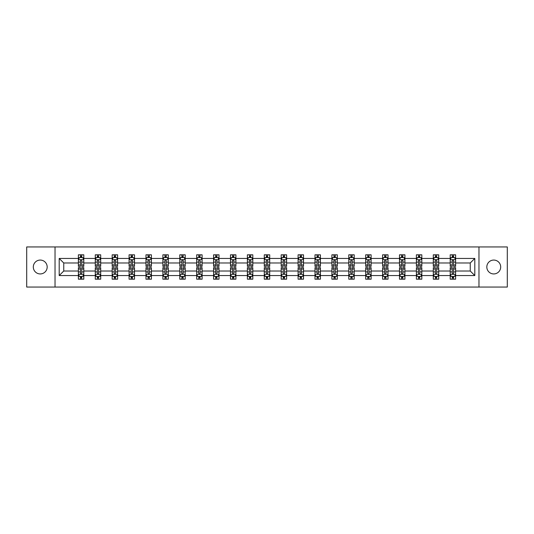<?xml version="1.0" encoding="UTF-8"?>
<svg xmlns="http://www.w3.org/2000/svg" width="534" height="534" viewBox="0 0 534 534"><rect width="100%" height="100%" fill="white"/><g stroke="black" fill="none" stroke-linecap="round" stroke-linejoin="round"><path stroke-width="0.8" d="M493.756 260.065A6.935 6.935 0 0 0 486.821 267A6.935 6.935 0 0 0 493.756 273.935A6.935 6.935 0 0 0 500.692 267A6.935 6.935 0 0 0 493.756 260.065M40.244 260.065A6.935 6.935 0 0 0 33.308 267A6.935 6.935 0 0 0 40.244 273.935A6.935 6.935 0 0 0 47.179 267A6.935 6.935 0 0 0 40.244 260.065M478.971 287.045L507.3 287.045L507.3 246.955L478.971 246.955L478.971 287.045L55.029 287.045L55.029 246.955L26.7 246.955L26.7 287.045L55.029 287.045M455.622 275.557L455.622 271.012L470.247 271.012L474.799 275.557L455.622 275.557L455.622 279.189L453.566 279.189L453.566 276.425M478.971 246.955L55.029 246.955M450.202 275.557L438.721 275.557L438.721 271.012L450.202 271.012L450.202 279.189L455.622 279.189L455.622 276.298L454.601 276.298M438.721 275.557L438.721 279.189L436.658 279.189L436.658 276.425M433.301 275.557L421.82 275.557L421.82 271.012L433.301 271.012L433.301 279.189L438.721 279.189L438.721 276.298L437.7 276.298M421.82 275.557L421.82 279.189L419.757 279.189L419.757 276.425M416.4 275.557L404.919 275.557L404.919 271.012L416.4 271.012L416.4 279.189L421.82 279.189L421.82 276.298L420.799 276.298M404.919 275.557L404.919 279.189L402.856 279.189L402.856 276.425M399.499 275.557L388.018 275.557L388.018 271.012L399.499 271.012L399.499 279.189L404.919 279.189L404.919 276.298L403.898 276.298M388.018 275.557L388.018 279.189L385.955 279.189L385.955 276.425M382.598 275.557L371.117 275.557L371.117 271.012L382.598 271.012L382.598 279.189L388.018 279.189L388.018 276.298L386.996 276.298M371.117 275.557L371.117 279.189L369.054 279.189L369.054 276.425M365.697 275.557L354.216 275.557L354.216 271.012L365.697 271.012L365.697 279.189L371.117 279.189L371.117 276.298L370.095 276.298M354.216 275.557L354.216 279.189L352.153 279.189L352.153 276.425M348.795 275.557L337.314 275.557L337.314 271.012L348.795 271.012L348.795 279.189L354.216 279.189L354.216 276.298L353.194 276.298M337.314 275.557L337.314 279.189L335.252 279.189L335.252 276.425M331.894 275.557L320.413 275.557L320.413 271.012L331.894 271.012L331.894 279.189L337.314 279.189L337.314 276.298L336.293 276.298M320.413 275.557L320.413 279.189L318.351 279.189L318.351 276.425M314.993 275.557L303.512 275.557L303.512 271.012L314.993 271.012L314.993 279.189L320.413 279.189L320.413 276.298L319.392 276.298M303.512 275.557L303.512 279.189L301.45 279.189L301.45 276.425M298.092 275.557L286.611 275.557L286.611 271.012L298.092 271.012L298.092 279.189L303.512 279.189L303.512 276.298L302.491 276.298M286.611 275.557L286.611 279.189L284.549 279.189L284.549 276.425M281.191 275.557L269.71 275.557L269.71 271.012L281.191 271.012L281.191 279.189L286.611 279.189L286.611 276.298L285.59 276.298M269.71 275.557L269.71 279.189L267.647 279.189L267.647 276.425M264.29 275.557L252.809 275.557L252.809 271.012L264.29 271.012L264.29 279.189L269.71 279.189L269.71 276.298L268.689 276.298M252.809 275.557L252.809 279.189L250.746 279.189L250.746 276.425M247.389 275.557L235.908 275.557L235.908 271.012L247.389 271.012L247.389 279.189L252.809 279.189L252.809 276.298L251.788 276.298M235.908 275.557L235.908 279.189L233.845 279.189L233.845 276.425M230.488 275.557L219.007 275.557L219.007 271.012L230.488 271.012L230.488 279.189L235.908 279.189L235.908 276.298L234.887 276.298M219.007 275.557L219.007 279.189L216.944 279.189L216.944 276.425M213.587 275.557L202.106 275.557L202.106 271.012L213.587 271.012L213.587 279.189L219.007 279.189L219.007 276.298L217.985 276.298M202.106 275.557L202.106 279.189L200.043 279.189L200.043 276.425M196.686 275.557L185.205 275.557L185.205 271.012L196.686 271.012L196.686 279.189L202.106 279.189L202.106 276.298L201.084 276.298M185.205 275.557L185.205 279.189L183.142 279.189L183.142 276.425M179.784 275.557L168.303 275.557L168.303 271.012L179.784 271.012L179.784 279.189L185.205 279.189L185.205 276.298L184.183 276.298M168.303 275.557L168.303 279.189L166.241 279.189L166.241 276.425M162.883 275.557L151.402 275.557L151.402 271.012L162.883 271.012L162.883 279.189L168.303 279.189L168.303 276.298L167.282 276.298M151.402 275.557L151.402 279.189L149.34 279.189L149.34 276.425M145.982 275.557L134.501 275.557L134.501 271.012L145.982 271.012L145.982 279.189L151.402 279.189L151.402 276.298L150.381 276.298M134.501 275.557L134.501 279.189L132.439 279.189L132.439 276.425M129.081 275.557L117.6 275.557L117.6 271.012L129.081 271.012L129.081 279.189L134.501 279.189L134.501 276.298L133.48 276.298M117.6 275.557L117.6 279.189L115.538 279.189L115.538 276.425M112.18 275.557L100.699 275.557L100.699 271.012L112.18 271.012L112.18 279.189L117.6 279.189L117.6 276.298L116.579 276.298M100.699 275.557L100.699 279.189L98.636 279.189L98.636 276.425M95.279 275.557L83.798 275.557L83.798 271.012L95.279 271.012L95.279 279.189L100.699 279.189L100.699 276.298L99.678 276.298M83.798 275.557L83.798 279.189L81.735 279.189L81.735 276.425M78.378 275.557L59.201 275.557L59.201 258.443L78.378 258.443L78.378 262.988L63.753 262.988L63.753 271.012L78.378 271.012L78.378 279.189L83.798 279.189L83.798 276.298L82.777 276.298M79.399 257.702L78.378 257.702L78.378 254.811L78.378 258.443M80.434 257.575L80.434 254.811L78.378 254.811L83.798 254.811L83.798 258.443L95.279 258.443L95.279 254.811L100.699 254.811L100.699 258.443L112.18 258.443L112.18 254.811L117.6 254.811L117.6 258.443L129.081 258.443L129.081 254.811L134.501 254.811L134.501 258.443L145.982 258.443L145.982 254.811L151.402 254.811L151.402 258.443L162.883 258.443L162.883 254.811L168.303 254.811L168.303 258.443L179.784 258.443L179.784 254.811L185.205 254.811L185.205 258.443L196.686 258.443L196.686 254.811L202.106 254.811L202.106 258.443L213.587 258.443L213.587 254.811L219.007 254.811L219.007 258.443L230.488 258.443L230.488 254.811L235.908 254.811L235.908 258.443L247.389 258.443L247.389 254.811L252.809 254.811L252.809 258.443L264.29 258.443L264.29 254.811L269.71 254.811L269.71 258.443L281.191 258.443L281.191 254.811L286.611 254.811L286.611 258.443L298.092 258.443L298.092 254.811L303.512 254.811L303.512 258.443L314.993 258.443L314.993 254.811L320.413 254.811L320.413 258.443L331.894 258.443L331.894 254.811L337.314 254.811L337.314 258.443L348.795 258.443L348.795 254.811L354.216 254.811L354.216 258.443L365.697 258.443L365.697 254.811L371.117 254.811L371.117 258.443L382.598 258.443L382.598 254.811L388.018 254.811L388.018 258.443L399.499 258.443L399.499 254.811L404.919 254.811L404.919 258.443L416.4 258.443L416.4 254.811L421.82 254.811L421.82 258.443L433.301 258.443L433.301 254.811L438.721 254.811L438.721 258.443L450.202 258.443L450.202 254.811L455.622 254.811L455.622 258.443L474.799 258.443L474.799 275.557M450.202 258.443L450.202 262.988L438.721 262.988L438.721 258.443M433.301 258.443L433.301 262.988L421.82 262.988L421.82 258.443M416.4 258.443L416.4 262.988L404.919 262.988L404.919 258.443M399.499 258.443L399.499 262.988L388.018 262.988L388.018 258.443M382.598 258.443L382.598 262.988L371.117 262.988L371.117 258.443M365.697 258.443L365.697 262.988L354.216 262.988L354.216 258.443M348.795 258.443L348.795 262.988L337.314 262.988L337.314 258.443M331.894 258.443L331.894 262.988L320.413 262.988L320.413 258.443M314.993 258.443L314.993 262.988L303.512 262.988L303.512 258.443M298.092 258.443L298.092 262.988L286.611 262.988L286.611 258.443M281.191 258.443L281.191 262.988L269.71 262.988L269.71 258.443M264.29 258.443L264.29 262.988L252.809 262.988L252.809 258.443M247.389 258.443L247.389 262.988L235.908 262.988L235.908 258.443M230.488 258.443L230.488 262.988L219.007 262.988L219.007 258.443M213.587 258.443L213.587 262.988L202.106 262.988L202.106 258.443M196.686 258.443L196.686 262.988L185.205 262.988L185.205 258.443M179.784 258.443L179.784 262.988L168.303 262.988L168.303 258.443M162.883 258.443L162.883 262.988L151.402 262.988L151.402 258.443M145.982 258.443L145.982 262.988L134.501 262.988L134.501 258.443M129.081 258.443L129.081 262.988L117.6 262.988L117.6 258.443M112.18 258.443L112.18 262.988L100.699 262.988L100.699 258.443M95.279 258.443L95.279 262.988L83.798 262.988L83.798 258.443M59.201 258.443L63.753 262.988M470.247 271.012L470.247 262.988L455.622 262.988L455.622 258.443M452.265 257.522L453.566 257.522M435.364 257.522L436.658 257.522M418.462 257.522L419.757 257.522M401.561 257.522L402.856 257.522M384.66 257.522L385.955 257.522M367.759 257.522L369.054 257.522M350.858 257.522L352.153 257.522M333.957 257.522L335.252 257.522M317.056 257.522L318.351 257.522M300.155 257.522L301.45 257.522M283.254 257.522L284.549 257.522M266.353 257.522L267.647 257.522M249.451 257.522L250.746 257.522M232.55 257.522L233.845 257.522M215.649 257.522L216.944 257.522M198.748 257.522L200.043 257.522M181.847 257.522L183.142 257.522M164.946 257.522L166.241 257.522M148.045 257.522L149.34 257.522M131.144 257.522L132.439 257.522M114.243 257.522L115.538 257.522M97.342 257.522L98.636 257.522M80.434 257.522L81.735 257.522M80.434 276.478L81.735 276.478M97.342 276.478L98.636 276.478M114.243 276.478L115.538 276.478M131.144 276.478L132.439 276.478M148.045 276.478L149.34 276.478M164.946 276.478L166.241 276.478M181.847 276.478L183.142 276.478M198.748 276.478L200.043 276.478M215.649 276.478L216.944 276.478M232.55 276.478L233.845 276.478M249.451 276.478L250.746 276.478M266.353 276.478L267.647 276.478M283.254 276.478L284.549 276.478M300.155 276.478L301.45 276.478M317.056 276.478L318.351 276.478M333.957 276.478L335.252 276.478M350.858 276.478L352.153 276.478M367.759 276.478L369.054 276.478M384.66 276.478L385.955 276.478M401.561 276.478L402.856 276.478M418.462 276.478L419.757 276.478M435.364 276.478L436.658 276.478M452.265 276.478L453.566 276.478M63.753 271.012L59.201 275.557M474.799 258.443L470.247 262.988M81.735 256.22L80.434 256.22M78.378 264.991L78.378 266.353L80.434 266.353L80.434 264.991L78.378 264.991L78.378 262.988M83.798 262.988L83.798 266.353L81.735 266.353L81.735 260.552C81.301 259.718 80.874 259.718 80.434 260.552L80.434 264.991M82.777 257.702L83.798 257.702L83.798 254.811L81.735 254.811L81.735 257.575M83.798 259.744L82.71 257.575L79.459 257.575L78.378 259.744M80.434 277.78L81.735 277.78M83.798 269.009L83.798 267.647L81.735 267.647L81.735 269.009L83.798 269.009L83.798 271.012M78.378 271.012L78.378 267.647L80.434 267.647L80.434 273.448C80.868 274.282 81.301 274.282 81.735 273.448L81.735 269.009M79.399 276.298L78.378 276.298L78.378 279.189L80.434 279.189L80.434 276.425M78.378 274.256L79.459 276.425L82.71 276.425L83.798 274.256M98.636 256.22L97.342 256.22M96.3 257.702L95.279 257.702L95.279 254.811L97.342 254.811L97.342 257.575M95.279 264.991L95.279 266.353L97.342 266.353L97.342 264.991L95.279 264.991L95.279 262.988M100.699 262.988L100.699 266.353L98.636 266.353L98.636 260.552C98.203 259.718 97.775 259.718 97.342 260.552L97.342 264.991M99.678 257.702L100.699 257.702L100.699 254.811L98.636 254.811L98.636 257.575M100.699 259.744L99.611 257.575L96.36 257.575L95.279 259.744M115.538 256.22L114.243 256.22M113.201 257.702L112.18 257.702L112.18 254.811L114.243 254.811L114.243 257.575M112.18 264.991L112.18 266.353L114.243 266.353L114.243 264.991L112.18 264.991L112.18 262.988M117.6 262.988L117.6 266.353L115.538 266.353L115.538 260.552C115.104 259.718 114.677 259.718 114.243 260.552L114.243 264.991M116.579 257.702L117.6 257.702L117.6 254.811L115.538 254.811L115.538 257.575M117.6 259.744L116.512 257.575L113.261 257.575L112.18 259.744M97.342 277.78L98.636 277.78M100.699 269.009L100.699 267.647L98.636 267.647L98.636 269.009L100.699 269.009L100.699 271.012M95.279 271.012L95.279 267.647L97.342 267.647L97.342 273.448C97.769 274.282 98.203 274.282 98.636 273.448L98.636 269.009M96.3 276.298L95.279 276.298L95.279 279.189L97.342 279.189L97.342 276.425M95.279 274.256L96.36 276.425L99.611 276.425L100.699 274.256M114.243 277.78L115.538 277.78M117.6 269.009L117.6 267.647L115.538 267.647L115.538 269.009L117.6 269.009L117.6 271.012M112.18 271.012L112.18 267.647L114.243 267.647L114.243 273.448C114.67 274.282 115.104 274.282 115.538 273.448L115.538 269.009M113.201 276.298L112.18 276.298L112.18 279.189L114.243 279.189L114.243 276.425M112.18 274.256L113.261 276.425L116.512 276.425L117.6 274.256M132.439 256.22L131.144 256.22M130.102 257.702L129.081 257.702L129.081 254.811L131.144 254.811L131.144 257.575M129.081 264.991L129.081 266.353L131.144 266.353L131.144 264.991L129.081 264.991L129.081 262.988M134.501 262.988L134.501 266.353L132.439 266.353L132.439 260.552C132.005 259.718 131.578 259.718 131.144 260.552L131.144 264.991M133.48 257.702L134.501 257.702L134.501 254.811L132.439 254.811L132.439 257.575M134.501 259.744L133.413 257.575L130.162 257.575L129.081 259.744M131.144 277.78L132.439 277.78M134.501 269.009L134.501 267.647L132.439 267.647L132.439 269.009L134.501 269.009L134.501 271.012M129.081 271.012L129.081 267.647L131.144 267.647L131.144 273.448C131.571 274.282 132.005 274.282 132.439 273.448L132.439 269.009M130.102 276.298L129.081 276.298L129.081 279.189L131.144 279.189L131.144 276.425M129.081 274.256L130.162 276.425L133.413 276.425L134.501 274.256M149.34 256.22L148.045 256.22M147.004 257.702L145.982 257.702L145.982 254.811L148.045 254.811L148.045 257.575M145.982 264.991L145.982 266.353L148.045 266.353L148.045 264.991L145.982 264.991L145.982 262.988M151.402 262.988L151.402 266.353L149.34 266.353L149.34 260.552C148.906 259.718 148.479 259.718 148.045 260.552L148.045 264.991M150.381 257.702L151.402 257.702L151.402 254.811L149.34 254.811L149.34 257.575M151.402 259.744L150.314 257.575L147.064 257.575L145.982 259.744M148.045 277.78L149.34 277.78M151.402 269.009L151.402 267.647L149.34 267.647L149.34 269.009L151.402 269.009L151.402 271.012M145.982 271.012L145.982 267.647L148.045 267.647L148.045 273.448C148.472 274.282 148.906 274.282 149.34 273.448L149.34 269.009M147.004 276.298L145.982 276.298L145.982 279.189L148.045 279.189L148.045 276.425M145.982 274.256L147.064 276.425L150.314 276.425L151.402 274.256M166.241 256.22L164.946 256.22M163.905 257.702L162.883 257.702L162.883 254.811L164.946 254.811L164.946 257.575M162.883 264.991L162.883 266.353L164.946 266.353L164.946 264.991L162.883 264.991L162.883 262.988M168.303 262.988L168.303 266.353L166.241 266.353L166.241 260.552C165.807 259.718 165.38 259.718 164.946 260.552L164.946 264.991M167.282 257.702L168.303 257.702L168.303 254.811L166.241 254.811L166.241 257.575M168.303 259.744L167.215 257.575L163.965 257.575L162.883 259.744M164.946 277.78L166.241 277.78M168.303 269.009L168.303 267.647L166.241 267.647L166.241 269.009L168.303 269.009L168.303 271.012M162.883 271.012L162.883 267.647L164.946 267.647L164.946 273.448C165.373 274.282 165.807 274.282 166.241 273.448L166.241 269.009M163.905 276.298L162.883 276.298L162.883 279.189L164.946 279.189L164.946 276.425M162.883 274.256L163.965 276.425L167.215 276.425L168.303 274.256M183.142 256.22L181.847 256.22M180.806 257.702L179.784 257.702L179.784 254.811L181.847 254.811L181.847 257.575M179.784 264.991L179.784 266.353L181.847 266.353L181.847 264.991L179.784 264.991L179.784 262.988M185.205 262.988L185.205 266.353L183.142 266.353L183.142 260.552C182.708 259.718 182.281 259.718 181.847 260.552L181.847 264.991M184.183 257.702L185.205 257.702L185.205 254.811L183.142 254.811L183.142 257.575M185.205 259.744L184.117 257.575L180.866 257.575L179.784 259.744M181.847 277.78L183.142 277.78M185.205 269.009L185.205 267.647L183.142 267.647L183.142 269.009L185.205 269.009L185.205 271.012M179.784 271.012L179.784 267.647L181.847 267.647L181.847 273.448C182.274 274.282 182.708 274.282 183.142 273.448L183.142 269.009M180.806 276.298L179.784 276.298L179.784 279.189L181.847 279.189L181.847 276.425M179.784 274.256L180.866 276.425L184.117 276.425L185.205 274.256M200.043 256.22L198.748 256.22M197.707 257.702L196.686 257.702L196.686 254.811L198.748 254.811L198.748 257.575M196.686 264.991L196.686 266.353L198.748 266.353L198.748 264.991L196.686 264.991L196.686 262.988M202.106 262.988L202.106 266.353L200.043 266.353L200.043 260.552C199.616 259.718 199.182 259.718 198.748 260.552L198.748 264.991M201.084 257.702L202.106 257.702L202.106 254.811L200.043 254.811L200.043 257.575M202.106 259.744L201.018 257.575L197.767 257.575L196.686 259.744M198.748 277.78L200.043 277.78M202.106 269.009L202.106 267.647L200.043 267.647L200.043 269.009L202.106 269.009L202.106 271.012M196.686 271.012L196.686 267.647L198.748 267.647L198.748 273.448C199.175 274.282 199.609 274.282 200.043 273.448L200.043 269.009M197.707 276.298L196.686 276.298L196.686 279.189L198.748 279.189L198.748 276.425M196.686 274.256L197.767 276.425L201.018 276.425L202.106 274.256M216.944 256.22L215.649 256.22M214.608 257.702L213.587 257.702L213.587 254.811L215.649 254.811L215.649 257.575M213.587 264.991L213.587 266.353L215.649 266.353L215.649 264.991L213.587 264.991L213.587 262.988M219.007 262.988L219.007 266.353L216.944 266.353L216.944 260.552C216.517 259.718 216.083 259.718 215.649 260.552L215.649 264.991M217.985 257.702L219.007 257.702L219.007 254.811L216.944 254.811L216.944 257.575M219.007 259.744L217.919 257.575L214.675 257.575L213.587 259.744M215.649 277.78L216.944 277.78M219.007 269.009L219.007 267.647L216.944 267.647L216.944 269.009L219.007 269.009L219.007 271.012M213.587 271.012L213.587 267.647L215.649 267.647L215.649 273.448C216.076 274.282 216.51 274.282 216.944 273.448L216.944 269.009M214.608 276.298L213.587 276.298L213.587 279.189L215.649 279.189L215.649 276.425M213.587 274.256L214.675 276.425L217.919 276.425L219.007 274.256M233.845 256.22L232.55 256.22M231.509 257.702L230.488 257.702L230.488 254.811L232.55 254.811L232.55 257.575M230.488 264.991L230.488 266.353L232.55 266.353L232.55 264.991L230.488 264.991L230.488 262.988M235.908 262.988L235.908 266.353L233.845 266.353L233.845 260.552C233.418 259.718 232.984 259.718 232.55 260.552L232.55 264.991M234.887 257.702L235.908 257.702L235.908 254.811L233.845 254.811L233.845 257.575M235.908 259.744L234.82 257.575L231.576 257.575L230.488 259.744M250.746 256.22L249.451 256.22M248.41 257.702L247.389 257.702L247.389 254.811L249.451 254.811L249.451 257.575M247.389 264.991L247.389 266.353L249.451 266.353L249.451 264.991L247.389 264.991L247.389 262.988M252.809 262.988L252.809 266.353L250.746 266.353L250.746 260.552C250.319 259.718 249.885 259.718 249.451 260.552L249.451 264.991M251.788 257.702L252.809 257.702L252.809 254.811L250.746 254.811L250.746 257.575M252.809 259.744L251.721 257.575L248.477 257.575L247.389 259.744M267.647 256.22L266.353 256.22M265.311 257.702L264.29 257.702L264.29 254.811L266.353 254.811L266.353 257.575M264.29 264.991L264.29 266.353L266.353 266.353L266.353 264.991L264.29 264.991L264.29 262.988M269.71 262.988L269.71 266.353L267.647 266.353L267.647 260.552C267.22 259.718 266.786 259.718 266.353 260.552L266.353 264.991M268.689 257.702L269.71 257.702L269.71 254.811L267.647 254.811L267.647 257.575M269.71 259.744L268.622 257.575L265.378 257.575L264.29 259.744M284.549 256.22L283.254 256.22M282.212 257.702L281.191 257.702L281.191 254.811L283.254 254.811L283.254 257.575M281.191 264.991L281.191 266.353L283.254 266.353L283.254 264.991L281.191 264.991L281.191 262.988M286.611 262.988L286.611 266.353L284.549 266.353L284.549 260.552C284.121 259.718 283.688 259.718 283.254 260.552L283.254 264.991M285.59 257.702L286.611 257.702L286.611 254.811L284.549 254.811L284.549 257.575M286.611 259.744L285.523 257.575L282.279 257.575L281.191 259.744M301.45 256.22L300.155 256.22M299.113 257.702L298.092 257.702L298.092 254.811L300.155 254.811L300.155 257.575M298.092 264.991L298.092 266.353L300.155 266.353L300.155 264.991L298.092 264.991L298.092 262.988M303.512 262.988L303.512 266.353L301.45 266.353L301.45 260.552C301.022 259.718 300.589 259.718 300.155 260.552L300.155 264.991M302.491 257.702L303.512 257.702L303.512 254.811L301.45 254.811L301.45 257.575M303.512 259.744L302.424 257.575L299.18 257.575L298.092 259.744M318.351 256.22L317.056 256.22M316.015 257.702L314.993 257.702L314.993 254.811L317.056 254.811L317.056 257.575M314.993 264.991L314.993 266.353L317.056 266.353L317.056 264.991L314.993 264.991L314.993 262.988M320.413 262.988L320.413 266.353L318.351 266.353L318.351 260.552C317.924 259.718 317.49 259.718 317.056 260.552L317.056 264.991M319.392 257.702L320.413 257.702L320.413 254.811L318.351 254.811L318.351 257.575M320.413 259.744L319.325 257.575L316.081 257.575L314.993 259.744M335.252 256.22L333.957 256.22M332.916 257.702L331.894 257.702L331.894 254.811L333.957 254.811L333.957 257.575M331.894 264.991L331.894 266.353L333.957 266.353L333.957 264.991L331.894 264.991L331.894 262.988M337.314 262.988L337.314 266.353L335.252 266.353L335.252 260.552C334.825 259.718 334.391 259.718 333.957 260.552L333.957 264.991M336.293 257.702L337.314 257.702L337.314 254.811L335.252 254.811L335.252 257.575M337.314 259.744L336.233 257.575L332.982 257.575L331.894 259.744M352.153 256.22L350.858 256.22M349.817 257.702L348.795 257.702L348.795 254.811L350.858 254.811L350.858 257.575M348.795 264.991L348.795 266.353L350.858 266.353L350.858 264.991L348.795 264.991L348.795 262.988M354.216 262.988L354.216 266.353L352.153 266.353L352.153 260.552C351.726 259.718 351.292 259.718 350.858 260.552L350.858 264.991M353.194 257.702L354.216 257.702L354.216 254.811L352.153 254.811L352.153 257.575M354.216 259.744L353.134 257.575L349.883 257.575L348.795 259.744M369.054 256.22L367.759 256.22M366.718 257.702L365.697 257.702L365.697 254.811L367.759 254.811L367.759 257.575M365.697 264.991L365.697 266.353L367.759 266.353L367.759 264.991L365.697 264.991L365.697 262.988M371.117 262.988L371.117 266.353L369.054 266.353L369.054 260.552C368.627 259.718 368.193 259.718 367.759 260.552L367.759 264.991M370.095 257.702L371.117 257.702L371.117 254.811L369.054 254.811L369.054 257.575M371.117 259.744L370.035 257.575L366.785 257.575L365.697 259.744M385.955 256.22L384.66 256.22M383.619 257.702L382.598 257.702L382.598 254.811L384.66 254.811L384.66 257.575M382.598 264.991L382.598 266.353L384.66 266.353L384.66 264.991L382.598 264.991L382.598 262.988M388.018 262.988L388.018 266.353L385.955 266.353L385.955 260.552C385.528 259.718 385.094 259.718 384.66 260.552L384.66 264.991M386.996 257.702L388.018 257.702L388.018 254.811L385.955 254.811L385.955 257.575M388.018 259.744L386.936 257.575L383.686 257.575L382.598 259.744M232.55 277.78L233.845 277.78M235.908 269.009L235.908 267.647L233.845 267.647L233.845 269.009L235.908 269.009L235.908 271.012M230.488 271.012L230.488 267.647L232.55 267.647L232.55 273.448C232.978 274.282 233.411 274.282 233.845 273.448L233.845 269.009M231.509 276.298L230.488 276.298L230.488 279.189L232.55 279.189L232.55 276.425M230.488 274.256L231.576 276.425L234.82 276.425L235.908 274.256M249.451 277.78L250.746 277.78M252.809 269.009L252.809 267.647L250.746 267.647L250.746 269.009L252.809 269.009L252.809 271.012M247.389 271.012L247.389 267.647L249.451 267.647L249.451 273.448C249.879 274.282 250.312 274.282 250.746 273.448L250.746 269.009M248.41 276.298L247.389 276.298L247.389 279.189L249.451 279.189L249.451 276.425M247.389 274.256L248.477 276.425L251.721 276.425L252.809 274.256M266.353 277.78L267.647 277.78M269.71 269.009L269.71 267.647L267.647 267.647L267.647 269.009L269.71 269.009L269.71 271.012M264.29 271.012L264.29 267.647L266.353 267.647L266.353 273.448C266.78 274.282 267.214 274.282 267.647 273.448L267.647 269.009M265.311 276.298L264.29 276.298L264.29 279.189L266.353 279.189L266.353 276.425M264.29 274.256L265.378 276.425L268.622 276.425L269.71 274.256M283.254 277.78L284.549 277.78M286.611 269.009L286.611 267.647L284.549 267.647L284.549 269.009L286.611 269.009L286.611 271.012M281.191 271.012L281.191 267.647L283.254 267.647L283.254 273.448C283.681 274.282 284.115 274.282 284.549 273.448L284.549 269.009M282.212 276.298L281.191 276.298L281.191 279.189L283.254 279.189L283.254 276.425M281.191 274.256L282.279 276.425L285.523 276.425L286.611 274.256M300.155 277.78L301.45 277.78M303.512 269.009L303.512 267.647L301.45 267.647L301.45 269.009L303.512 269.009L303.512 271.012M298.092 271.012L298.092 267.647L300.155 267.647L300.155 273.448C300.582 274.282 301.016 274.282 301.45 273.448L301.45 269.009M299.113 276.298L298.092 276.298L298.092 279.189L300.155 279.189L300.155 276.425M298.092 274.256L299.18 276.425L302.424 276.425L303.512 274.256M317.056 277.78L318.351 277.78M320.413 269.009L320.413 267.647L318.351 267.647L318.351 269.009L320.413 269.009L320.413 271.012M314.993 271.012L314.993 267.647L317.056 267.647L317.056 273.448C317.483 274.282 317.917 274.282 318.351 273.448L318.351 269.009M316.015 276.298L314.993 276.298L314.993 279.189L317.056 279.189L317.056 276.425M314.993 274.256L316.081 276.425L319.325 276.425L320.413 274.256M333.957 277.78L335.252 277.78M337.314 269.009L337.314 267.647L335.252 267.647L335.252 269.009L337.314 269.009L337.314 271.012M331.894 271.012L331.894 267.647L333.957 267.647L333.957 273.448C334.384 274.282 334.818 274.282 335.252 273.448L335.252 269.009M332.916 276.298L331.894 276.298L331.894 279.189L333.957 279.189L333.957 276.425M331.894 274.256L332.982 276.425L336.233 276.425L337.314 274.256M350.858 277.78L352.153 277.78M354.216 269.009L354.216 267.647L352.153 267.647L352.153 269.009L354.216 269.009L354.216 271.012M348.795 271.012L348.795 267.647L350.858 267.647L350.858 273.448C351.292 274.282 351.719 274.282 352.153 273.448L352.153 269.009M349.817 276.298L348.795 276.298L348.795 279.189L350.858 279.189L350.858 276.425M348.795 274.256L349.883 276.425L353.134 276.425L354.216 274.256M367.759 277.78L369.054 277.78M371.117 269.009L371.117 267.647L369.054 267.647L369.054 269.009L371.117 269.009L371.117 271.012M365.697 271.012L365.697 267.647L367.759 267.647L367.759 273.448C368.193 274.282 368.62 274.282 369.054 273.448L369.054 269.009M366.718 276.298L365.697 276.298L365.697 279.189L367.759 279.189L367.759 276.425M365.697 274.256L366.785 276.425L370.035 276.425L371.117 274.256M384.66 277.78L385.955 277.78M388.018 269.009L388.018 267.647L385.955 267.647L385.955 269.009L388.018 269.009L388.018 271.012M382.598 271.012L382.598 267.647L384.66 267.647L384.66 273.448C385.094 274.282 385.521 274.282 385.955 273.448L385.955 269.009M383.619 276.298L382.598 276.298L382.598 279.189L384.66 279.189L384.66 276.425M382.598 274.256L383.686 276.425L386.936 276.425L388.018 274.256M402.856 256.22L401.561 256.22M400.52 257.702L399.499 257.702L399.499 254.811L401.561 254.811L401.561 257.575M399.499 264.991L399.499 266.353L401.561 266.353L401.561 264.991L399.499 264.991L399.499 262.988M404.919 262.988L404.919 266.353L402.856 266.353L402.856 260.552C402.429 259.718 401.995 259.718 401.561 260.552L401.561 264.991M403.898 257.702L404.919 257.702L404.919 254.811L402.856 254.811L402.856 257.575M404.919 259.744L403.837 257.575L400.587 257.575L399.499 259.744M401.561 277.78L402.856 277.78M404.919 269.009L404.919 267.647L402.856 267.647L402.856 269.009L404.919 269.009L404.919 271.012M399.499 271.012L399.499 267.647L401.561 267.647L401.561 273.448C401.995 274.282 402.422 274.282 402.856 273.448L402.856 269.009M400.52 276.298L399.499 276.298L399.499 279.189L401.561 279.189L401.561 276.425M399.499 274.256L400.587 276.425L403.837 276.425L404.919 274.256M419.757 256.22L418.462 256.22M417.421 257.702L416.4 257.702L416.4 254.811L418.462 254.811L418.462 257.575M416.4 264.991L416.4 266.353L418.462 266.353L418.462 264.991L416.4 264.991L416.4 262.988M421.82 262.988L421.82 266.353L419.757 266.353L419.757 260.552C419.33 259.718 418.896 259.718 418.462 260.552L418.462 264.991M420.799 257.702L421.82 257.702L421.82 254.811L419.757 254.811L419.757 257.575M421.82 259.744L420.739 257.575L417.488 257.575L416.4 259.744M418.462 277.78L419.757 277.78M421.82 269.009L421.82 267.647L419.757 267.647L419.757 269.009L421.82 269.009L421.82 271.012M416.4 271.012L416.4 267.647L418.462 267.647L418.462 273.448C418.896 274.282 419.324 274.282 419.757 273.448L419.757 269.009M417.421 276.298L416.4 276.298L416.4 279.189L418.462 279.189L418.462 276.425M416.4 274.256L417.488 276.425L420.739 276.425L421.82 274.256M436.658 256.22L435.364 256.22M434.322 257.702L433.301 257.702L433.301 254.811L435.364 254.811L435.364 257.575M433.301 264.991L433.301 266.353L435.364 266.353L435.364 264.991L433.301 264.991L433.301 262.988M438.721 262.988L438.721 266.353L436.658 266.353L436.658 260.552C436.231 259.718 435.797 259.718 435.364 260.552L435.364 264.991M437.7 257.702L438.721 257.702L438.721 254.811L436.658 254.811L436.658 257.575M438.721 259.744L437.64 257.575L434.389 257.575L433.301 259.744M435.364 277.78L436.658 277.78M438.721 269.009L438.721 267.647L436.658 267.647L436.658 269.009L438.721 269.009L438.721 271.012M433.301 271.012L433.301 267.647L435.364 267.647L435.364 273.448C435.797 274.282 436.225 274.282 436.658 273.448L436.658 269.009M434.322 276.298L433.301 276.298L433.301 279.189L435.364 279.189L435.364 276.425M433.301 274.256L434.389 276.425L437.64 276.425L438.721 274.256M453.566 256.22L452.265 256.22M451.223 257.702L450.202 257.702L450.202 254.811L452.265 254.811L452.265 257.575M450.202 264.991L450.202 266.353L452.265 266.353L452.265 264.991L450.202 264.991L450.202 262.988M455.622 262.988L455.622 266.353L453.566 266.353L453.566 260.552C453.132 259.718 452.699 259.718 452.265 260.552L452.265 264.991M454.601 257.702L455.622 257.702L455.622 254.811L453.566 254.811L453.566 257.575M455.622 259.744L454.541 257.575L451.29 257.575L450.202 259.744M452.265 277.78L453.566 277.78M455.622 269.009L455.622 267.647L453.566 267.647L453.566 269.009L455.622 269.009L455.622 271.012M450.202 271.012L450.202 267.647L452.265 267.647L452.265 273.448C452.699 274.282 453.126 274.282 453.566 273.448L453.566 269.009M451.223 276.298L450.202 276.298L450.202 279.189L452.265 279.189L452.265 276.425M450.202 274.256L451.29 276.425L454.541 276.425L455.622 274.256M83.771 259.684L78.405 259.684M83.798 264.991L81.735 264.991M80.434 262.087L78.378 262.087M83.798 262.087L81.735 262.087M81.735 256.907L80.434 256.907M78.405 274.316L83.771 274.316M78.378 269.009L80.434 269.009M81.735 271.913L83.798 271.913M78.378 271.913L80.434 271.913M80.434 277.093L81.735 277.093M100.672 259.684L95.306 259.684M100.699 264.991L98.636 264.991M97.342 262.087L95.279 262.087M100.699 262.087L98.636 262.087M98.636 256.907L97.342 256.907M117.573 259.684L112.207 259.684M117.6 264.991L115.538 264.991M114.243 262.087L112.18 262.087M117.6 262.087L115.538 262.087M115.538 256.907L114.243 256.907M95.306 274.316L100.672 274.316M95.279 269.009L97.342 269.009M98.636 271.913L100.699 271.913M95.279 271.913L97.342 271.913M97.342 277.093L98.636 277.093M112.207 274.316L117.573 274.316M112.18 269.009L114.243 269.009M115.538 271.913L117.6 271.913M112.18 271.913L114.243 271.913M114.243 277.093L115.538 277.093M134.475 259.684L129.108 259.684M134.501 264.991L132.439 264.991M131.144 262.087L129.081 262.087M134.501 262.087L132.439 262.087M132.439 256.907L131.144 256.907M129.108 274.316L134.475 274.316M129.081 269.009L131.144 269.009M132.439 271.913L134.501 271.913M129.081 271.913L131.144 271.913M131.144 277.093L132.439 277.093M151.376 259.684L146.009 259.684M151.402 264.991L149.34 264.991M148.045 262.087L145.982 262.087M151.402 262.087L149.34 262.087M149.34 256.907L148.045 256.907M146.009 274.316L151.376 274.316M145.982 269.009L148.045 269.009M149.34 271.913L151.402 271.913M145.982 271.913L148.045 271.913M148.045 277.093L149.34 277.093M168.277 259.684L162.91 259.684M168.303 264.991L166.241 264.991M164.946 262.087L162.883 262.087M168.303 262.087L166.241 262.087M166.241 256.907L164.946 256.907M162.91 274.316L168.277 274.316M162.883 269.009L164.946 269.009M166.241 271.913L168.303 271.913M162.883 271.913L164.946 271.913M164.946 277.093L166.241 277.093M185.178 259.684L179.811 259.684M185.205 264.991L183.142 264.991M181.847 262.087L179.784 262.087M185.205 262.087L183.142 262.087M183.142 256.907L181.847 256.907M179.811 274.316L185.178 274.316M179.784 269.009L181.847 269.009M183.142 271.913L185.205 271.913M179.784 271.913L181.847 271.913M181.847 277.093L183.142 277.093M202.079 259.684L196.712 259.684M202.106 264.991L200.043 264.991M198.748 262.087L196.686 262.087M202.106 262.087L200.043 262.087M200.043 256.907L198.748 256.907M196.712 274.316L202.079 274.316M196.686 269.009L198.748 269.009M200.043 271.913L202.106 271.913M196.686 271.913L198.748 271.913M198.748 277.093L200.043 277.093M218.98 259.684L213.613 259.684M219.007 264.991L216.944 264.991M215.649 262.087L213.587 262.087M219.007 262.087L216.944 262.087M216.944 256.907L215.649 256.907M213.613 274.316L218.98 274.316M213.587 269.009L215.649 269.009M216.944 271.913L219.007 271.913M213.587 271.913L215.649 271.913M215.649 277.093L216.944 277.093M235.881 259.684L230.514 259.684M235.908 264.991L233.845 264.991M232.55 262.087L230.488 262.087M235.908 262.087L233.845 262.087M233.845 256.907L232.55 256.907M252.782 259.684L247.416 259.684M252.809 264.991L250.746 264.991M249.451 262.087L247.389 262.087M252.809 262.087L250.746 262.087M250.746 256.907L249.451 256.907M269.683 259.684L264.317 259.684M269.71 264.991L267.647 264.991M266.353 262.087L264.29 262.087M269.71 262.087L267.647 262.087M267.647 256.907L266.353 256.907M286.584 259.684L281.218 259.684M286.611 264.991L284.549 264.991M283.254 262.087L281.191 262.087M286.611 262.087L284.549 262.087M284.549 256.907L283.254 256.907M303.486 259.684L298.119 259.684M303.512 264.991L301.45 264.991M300.155 262.087L298.092 262.087M303.512 262.087L301.45 262.087M301.45 256.907L300.155 256.907M320.387 259.684L315.02 259.684M320.413 264.991L318.351 264.991M317.056 262.087L314.993 262.087M320.413 262.087L318.351 262.087M318.351 256.907L317.056 256.907M337.288 259.684L331.921 259.684M337.314 264.991L335.252 264.991M333.957 262.087L331.894 262.087M337.314 262.087L335.252 262.087M335.252 256.907L333.957 256.907M354.189 259.684L348.822 259.684M354.216 264.991L352.153 264.991M350.858 262.087L348.795 262.087M354.216 262.087L352.153 262.087M352.153 256.907L350.858 256.907M371.09 259.684L365.723 259.684M371.117 264.991L369.054 264.991M367.759 262.087L365.697 262.087M371.117 262.087L369.054 262.087M369.054 256.907L367.759 256.907M387.991 259.684L382.624 259.684M388.018 264.991L385.955 264.991M384.66 262.087L382.598 262.087M388.018 262.087L385.955 262.087M385.955 256.907L384.66 256.907M230.514 274.316L235.881 274.316M230.488 269.009L232.55 269.009M233.845 271.913L235.908 271.913M230.488 271.913L232.55 271.913M232.55 277.093L233.845 277.093M247.416 274.316L252.782 274.316M247.389 269.009L249.451 269.009M250.746 271.913L252.809 271.913M247.389 271.913L249.451 271.913M249.451 277.093L250.746 277.093M264.317 274.316L269.683 274.316M264.29 269.009L266.353 269.009M267.647 271.913L269.71 271.913M264.29 271.913L266.353 271.913M266.353 277.093L267.647 277.093M281.218 274.316L286.584 274.316M281.191 269.009L283.254 269.009M284.549 271.913L286.611 271.913M281.191 271.913L283.254 271.913M283.254 277.093L284.549 277.093M298.119 274.316L303.486 274.316M298.092 269.009L300.155 269.009M301.45 271.913L303.512 271.913M298.092 271.913L300.155 271.913M300.155 277.093L301.45 277.093M315.02 274.316L320.387 274.316M314.993 269.009L317.056 269.009M318.351 271.913L320.413 271.913M314.993 271.913L317.056 271.913M317.056 277.093L318.351 277.093M331.921 274.316L337.288 274.316M331.894 269.009L333.957 269.009M335.252 271.913L337.314 271.913M331.894 271.913L333.957 271.913M333.957 277.093L335.252 277.093M348.822 274.316L354.189 274.316M348.795 269.009L350.858 269.009M352.153 271.913L354.216 271.913M348.795 271.913L350.858 271.913M350.858 277.093L352.153 277.093M365.723 274.316L371.09 274.316M365.697 269.009L367.759 269.009M369.054 271.913L371.117 271.913M365.697 271.913L367.759 271.913M367.759 277.093L369.054 277.093M382.624 274.316L387.991 274.316M382.598 269.009L384.66 269.009M385.955 271.913L388.018 271.913M382.598 271.913L384.66 271.913M384.66 277.093L385.955 277.093M404.892 259.684L399.525 259.684M404.919 264.991L402.856 264.991M401.561 262.087L399.499 262.087M404.919 262.087L402.856 262.087M402.856 256.907L401.561 256.907M399.525 274.316L404.892 274.316M399.499 269.009L401.561 269.009M402.856 271.913L404.919 271.913M399.499 271.913L401.561 271.913M401.561 277.093L402.856 277.093M421.793 259.684L416.427 259.684M421.82 264.991L419.757 264.991M418.462 262.087L416.4 262.087M421.82 262.087L419.757 262.087M419.757 256.907L418.462 256.907M416.427 274.316L421.793 274.316M416.4 269.009L418.462 269.009M419.757 271.913L421.82 271.913M416.4 271.913L418.462 271.913M418.462 277.093L419.757 277.093M438.694 259.684L433.328 259.684M438.721 264.991L436.658 264.991M435.364 262.087L433.301 262.087M438.721 262.087L436.658 262.087M436.658 256.907L435.364 256.907M433.328 274.316L438.694 274.316M433.301 269.009L435.364 269.009M436.658 271.913L438.721 271.913M433.301 271.913L435.364 271.913M435.364 277.093L436.658 277.093M455.595 259.684L450.229 259.684M455.622 264.991L453.566 264.991M452.265 262.087L450.202 262.087M455.622 262.087L453.566 262.087M453.566 256.907L452.265 256.907M450.229 274.316L455.595 274.316M450.202 269.009L452.265 269.009M453.566 271.913L455.622 271.913M450.202 271.913L452.265 271.913M452.265 277.093L453.566 277.093"/></g></svg>
